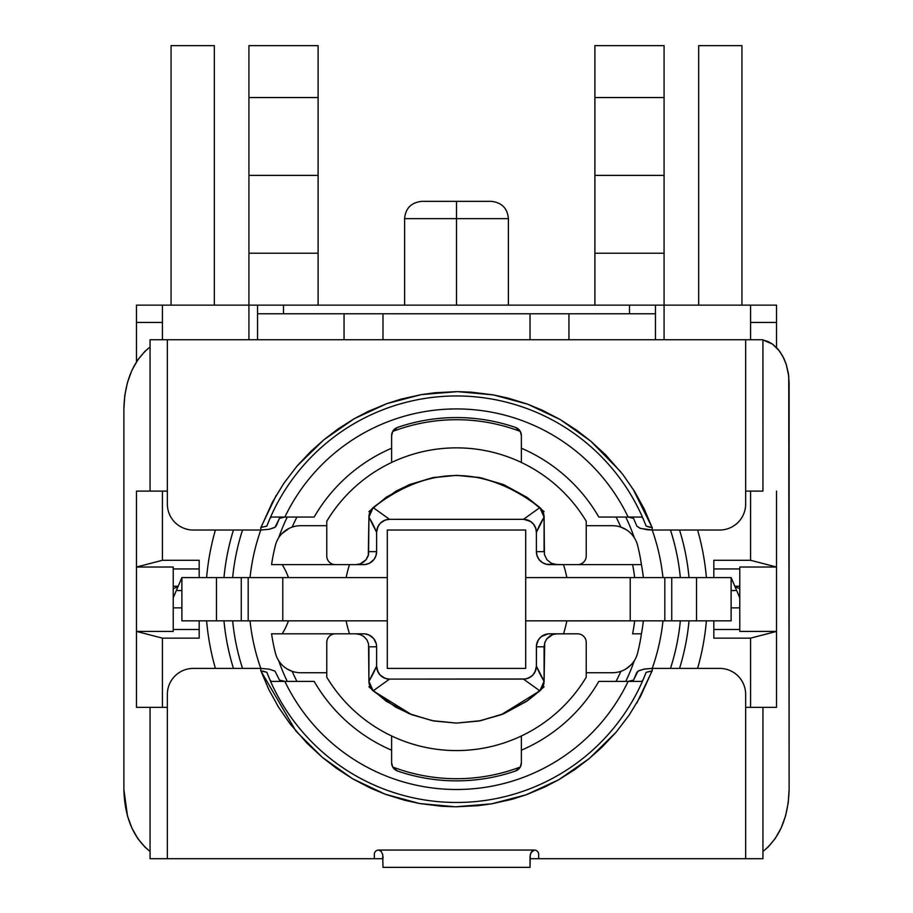 <?xml version="1.0" encoding="UTF-8"?>
<svg xmlns="http://www.w3.org/2000/svg" width="913" height="913" viewBox="0 0 913 913"><rect width="100%" height="100%" fill="white"/><g stroke="black" fill="none" stroke-linecap="round" stroke-linejoin="round"><path stroke-width="1.37" d="M206.6 620.84A250.835 250.835 0 0 0 215.4 668.407A250.835 250.835 0 0 1 206.6 620.84M697.6 668.407A250.835 250.835 0 0 0 706.4 620.84A250.835 250.835 0 0 1 697.6 668.407M223.97 620.84A233.534 233.534 0 0 0 233.454 668.407A233.534 233.534 0 0 1 223.97 620.84M679.546 668.407A233.534 233.534 0 0 0 689.03 620.84A233.534 233.534 0 0 1 679.546 668.407M525.694 620.84L731.119 620.84L696.528 620.84L696.528 577.598L731.119 577.598L731.119 620.84L731.119 577.598L739.77 597.775L731.119 577.598L671.74 577.598L696.528 577.598L696.528 620.84L671.74 620.84L671.74 577.598L664.812 577.598L671.74 577.598L671.74 620.84L630.221 620.84L630.221 577.598L664.812 577.598L664.812 620.84L664.812 577.598L525.694 577.598L630.221 577.598L630.221 620.84L566.813 620.886A99.54 86.096 87 0 0 566.836 620.84A112.447 112.447 0 0 1 563.492 633.816A112.447 112.447 0 0 0 566.836 620.863L566.836 620.886M206.6 577.598A250.835 250.835 0 0 1 215.4 530.019A250.835 250.835 0 0 0 206.6 577.598M697.6 530.019A250.835 250.835 0 0 1 706.4 577.598A250.835 250.835 0 0 0 697.6 530.019M689.03 577.598A233.534 233.534 0 0 0 679.546 530.019A233.534 233.534 0 0 1 689.03 577.598M233.454 530.019A233.534 233.534 0 0 0 223.97 577.598A233.534 233.534 0 0 1 233.454 530.019M232.655 577.598A224.883 224.883 0 0 1 242.527 530.019A224.883 224.883 0 0 0 232.655 577.598L235.098 577.598M680.345 577.598A224.883 224.883 0 0 0 670.473 530.019A224.883 224.883 0 0 1 680.345 577.598L677.903 577.598M181.881 577.598L387.306 577.598L282.779 577.598L282.779 620.84L387.306 620.84L248.188 620.84L282.779 620.84L282.779 577.598L248.188 577.598L248.188 620.84L248.188 577.598L241.26 577.598L241.26 620.84L248.188 620.84L241.26 620.84L241.26 577.598L216.472 577.598L216.472 620.84L241.26 620.84L181.881 620.84L216.472 620.84L216.472 577.598L181.881 577.598L181.881 620.84L181.881 577.598L173.23 597.775L181.881 577.598L181.881 620.84L181.881 577.598M680.345 620.84A224.883 224.883 0 0 1 670.473 668.407A224.883 224.883 0 0 0 680.345 620.84L677.903 620.84M232.655 620.84A224.883 224.883 0 0 0 242.527 668.407A224.883 224.883 0 0 1 232.655 620.84L235.098 620.84M262.682 671.032L266.836 672.299L270.02 680.094L271.401 681.383L284.867 681.383L279.481 680.094L275.018 671.135L269.152 669.149L260.787 668.407A207.582 207.582 0 0 1 250.036 620.84A207.582 207.582 0 0 0 260.787 668.407L193.305 668.407A25.952 25.952 0 0 0 167.353 694.359L167.353 858.699L150.063 858.699L374.33 858.699L374.33 854.374A4.325 4.325 0 0 1 378.655 850.049L534.345 850.049A4.325 4.325 0 0 1 538.67 854.374L538.67 858.699L762.937 858.699L745.647 858.699L745.647 707.335L776.529 707.335L776.529 567.019L739.77 567.019L739.77 631.408L776.529 631.408L739.77 631.408L739.77 567.019L776.529 567.019L776.529 491.103L776.529 707.335L762.937 707.335L762.937 858.699M150.063 858.699L150.063 707.335L136.471 707.335L167.353 707.335L167.353 694.359L167.353 858.699L374.33 858.699L374.33 854.374A4.325 4.325 0 0 1 378.655 850.049A4.325 4.325 0 0 0 374.33 854.374A4.325 4.325 0 0 1 378.655 850.049L534.345 850.049A4.325 4.325 0 0 1 538.67 854.374L538.67 858.699L745.647 858.699L745.647 694.359A25.952 25.952 0 0 0 719.695 668.407L652.213 668.407A207.582 207.582 0 0 0 662.964 620.84A207.582 207.582 0 0 1 652.213 668.407L643.836 669.149L637.982 671.135L633.519 680.094L636.863 672.299L638.917 670.621L644.658 669.012L652.213 668.407L652.213 670.987M566.836 620.851L634.672 620.84A179.473 179.473 0 0 1 632.606 633.816L641.417 633.816A188.124 188.124 0 0 1 637.559 653.183A25.952 25.952 0 0 1 612.418 672.733L586.237 672.733L586.237 642.467L586.237 677.184A151.364 151.364 0 0 1 326.763 677.184L326.763 642.467A8.651 8.651 0 0 1 335.402 633.816L355.91 633.816L335.402 633.816A8.651 8.651 0 0 0 326.763 642.467L326.763 672.733L300.582 672.733A25.952 25.952 0 0 1 275.441 653.183A188.124 188.124 0 0 1 271.583 633.816L335.402 633.816L271.583 633.816A188.124 188.124 0 0 0 275.441 653.183A25.952 25.952 0 0 0 300.582 672.733L326.763 672.733L300.582 672.733L326.763 672.733L326.763 642.467L326.763 677.184A151.364 151.364 0 0 0 521.369 735.981L521.369 735.981A151.364 151.364 0 0 0 586.237 677.184L586.237 642.467L586.237 672.733L612.418 672.733A25.952 25.952 0 0 0 637.559 653.183A188.124 188.124 0 0 0 641.417 633.816A188.124 188.124 0 0 0 643.38 620.84A188.124 188.124 0 0 1 641.417 633.816A188.124 188.124 0 0 0 643.38 620.84A188.124 188.124 0 0 1 641.417 633.816L632.606 633.816A179.473 179.473 0 0 0 634.672 620.84L639.123 620.84M557.09 564.622L577.598 564.622A8.651 8.651 0 0 0 586.237 555.971L586.237 521.255A151.364 151.364 0 0 0 326.763 521.255L326.763 555.971L326.763 525.694L300.582 525.694A25.952 25.952 0 0 0 275.441 545.255A188.124 188.124 0 0 0 271.583 564.622L355.91 564.622L359.882 563.994L363.545 562.146L366.444 559.247L368.293 555.595L368.909 517.192A11.367 9.792 -67.2 0 1 373.143 507.582C428.711 464.877 484.289 464.877 539.857 507.582L523.48 519.326L389.52 519.337L373.143 507.594L395.922 491.171L410.063 484.381L433.743 477.465L456.511 475.353L479.279 477.476L502.937 484.381L527.486 497.699L539.857 507.594L544.091 517.192L544.422 554.533L546.921 559.737L551.452 563.332L557.09 564.622L641.417 564.622A188.124 188.124 0 0 1 643.38 577.598A188.124 188.124 0 0 0 641.417 564.622A188.124 188.124 0 0 1 643.38 577.598A188.124 188.124 0 0 0 641.417 564.622L641.417 564.622A188.124 188.124 0 0 0 637.559 545.255A25.952 25.952 0 0 0 612.418 525.694L586.237 525.694L586.237 555.971L586.237 525.694L612.418 525.694A25.952 25.952 0 0 1 637.559 545.255A188.124 188.124 0 0 1 641.417 564.622L632.606 564.622A179.473 179.473 0 0 1 634.672 577.598A179.473 179.473 0 0 0 632.606 564.622M639.1 577.598L566.836 577.575A112.447 112.447 0 0 0 563.492 564.622L549.386 564.622A12.987 12.987 0 0 1 536.388 551.646A12.987 12.987 41.7 0 0 549.375 564.622L549.386 564.622A12.987 12.987 0 0 1 536.388 551.646L536.388 532.325L535.68 528.091L533.66 524.324L530.533 521.437L523.811 519.337M566.813 577.598A99.54 86.096 87 0 0 566.802 577.541L566.79 577.598A98.273 85.023 90.2 0 0 566.779 577.575L525.694 577.598M525.694 530.019L525.694 668.407L525.694 530.019L387.306 530.019L387.306 668.407L525.694 668.407L387.306 668.407L387.306 530.019L525.694 530.019M539.857 690.844L523.48 679.101L389.52 679.101L373.143 690.844L395.797 707.198L411.729 714.719L433.721 720.962L456.5 723.073L479.257 720.962L502.937 714.057L527.6 700.648L539.857 690.844L544.091 681.246A3774.388 197.539 90 0 1 536.388 666.113L544.091 681.246L544.091 646.792L536.388 646.792L536.388 666.113L536.467 645.331L538.373 639.887L541.272 636.646L547.926 633.896L577.598 633.816L557.09 633.816L552.799 634.546L546.921 638.701L544.821 642.501L544.091 646.792L536.388 646.792A12.987 12.987 0 0 1 549.375 633.816L563.492 633.816L549.375 633.816A12.987 12.987 135.7 0 0 536.388 646.792A12.987 12.987 0 0 1 549.375 633.816L557.09 633.816L553.118 634.432L549.455 636.281L546.556 639.18L544.707 642.832L544.091 681.246A11.367 9.792 -67.2 0 1 539.857 690.844L501.26 714.719L479.257 720.985L456.489 723.085L433.721 720.973L411.729 714.708L373.143 690.844A11.367 9.792 -112.8 0 1 368.909 681.246L368.578 643.905L366.912 639.887L364.013 636.646L360.201 634.546L355.91 633.816L363.625 633.816A12.987 12.987 0 0 1 376.613 646.781A12.987 12.987 -138.3 0 0 363.625 633.816L349.508 633.816A112.447 112.447 0 0 1 346.153 620.84A112.447 112.447 0 0 0 349.508 633.816L363.614 633.816A12.987 12.987 0 0 1 376.613 646.781L376.613 666.113A13.09 12.976 113.3 0 0 389.258 679.101L525.169 678.987L529.255 677.731L532.701 675.209L535.144 671.683L536.388 666.113A13.09 12.976 -113.3 0 1 523.742 679.101M377.149 669.834L379.477 674.273M381.6 676.373L385.857 678.564M434.074 679.101L477.488 679.101M527.155 678.564L531.389 676.385M533.546 674.25L535.851 669.822M535.851 528.604L533.523 524.153M531.389 522.053L527.143 519.862M488.626 519.326L424.796 519.326L488.626 519.326M385.845 519.862L381.623 522.042M379.454 524.188L377.149 528.604M376.613 551.646A12.987 12.987 0 0 1 363.625 564.622L349.508 564.622A112.447 112.447 0 0 0 346.153 577.598A112.447 112.447 0 0 1 349.508 564.622L363.625 564.622A12.987 12.987 -44.3 0 0 376.613 551.646A12.987 12.987 0 0 1 363.625 564.622L356.036 564.622L365.074 564.542L369.263 563.332L373.782 559.737L375.882 555.926L376.613 551.646L376.613 532.325L376.613 551.646L368.909 551.646L376.613 551.646M173.23 607.864L181.881 607.864L173.23 607.864M177.989 586.671L173.23 588.714L177.989 586.671M214.315 45.65L214.315 305.136L214.315 45.65L171.062 45.65L171.062 305.136L171.062 45.65L214.315 45.65M178.172 586.237L173.23 586.237L178.172 586.237M177.75 590.563L181.881 590.563M288.451 620.84A64.869 64.869 0 0 1 282.163 633.816A64.869 64.869 0 0 0 288.451 620.84M288.451 577.598A64.869 64.869 0 0 0 282.163 564.622A64.869 64.869 0 0 1 288.451 577.598M652.133 527.6L652.202 530.019L647.568 529.802L639.819 528.193L636.863 526.128L640.378 528.399L652.213 530.019A207.582 207.582 0 0 1 662.964 577.598A207.582 207.582 0 0 0 652.213 530.019L719.695 530.019A25.952 25.952 0 0 0 745.647 504.067L745.647 339.727L167.353 339.727L167.353 504.067A25.952 25.952 0 0 0 193.305 530.019L260.787 530.019A207.582 207.582 0 0 0 250.036 577.598A207.582 207.582 0 0 1 260.787 530.019L269.164 529.278L274.653 527.52L276.137 526.128A194.617 194.617 0 0 1 279.481 518.344L276.137 526.128A194.617 194.617 0 0 1 279.481 518.344L275.018 527.292L269.164 529.278L260.787 530.019L260.878 527.474L276.194 495.394M278.967 661.138L278.727 660.772A188.124 188.124 0 0 0 287.264 681.383A188.124 188.124 0 0 1 278.727 660.772A188.124 188.124 0 0 0 287.264 681.383A188.124 188.124 0 0 1 278.727 660.772L278.899 661.035M625.736 681.383A188.124 188.124 0 0 0 634.273 660.772A188.124 188.124 0 0 1 625.736 681.383A188.124 188.124 0 0 0 634.273 660.772A188.124 188.124 0 0 1 625.736 681.383M634.044 537.301L634.273 537.654A188.124 188.124 0 0 0 625.736 517.043A188.124 188.124 0 0 1 634.273 537.654A188.124 188.124 0 0 0 625.736 517.043A188.124 188.124 0 0 1 634.273 537.654L634.101 537.403M287.264 517.043A188.124 188.124 0 0 0 278.727 537.654A188.124 188.124 0 0 1 287.264 517.043A188.124 188.124 0 0 0 278.727 537.654A188.124 188.124 0 0 1 287.264 517.043M623.442 670.279L625.884 668.967M632.994 662.598L633.588 661.777M292.149 671.329A179.473 179.473 0 0 0 296.942 681.383A179.473 179.473 0 0 1 292.149 671.329L286.99 668.887M616.058 681.383A179.473 179.473 0 0 0 620.851 671.329A179.473 179.473 0 0 1 616.058 681.383M281.444 664.31L279.971 662.541M287.093 668.955L289.558 670.279M631.134 664.755L626.044 668.875M355.91 633.816L365.074 633.896L369.263 635.094L373.782 638.701L376.293 643.905L376.613 646.792L368.909 646.792L368.909 681.246L376.613 666.113L377.845 671.671L380.276 675.186L385.012 678.291L389.189 679.101M586.237 642.467A8.651 8.651 0 0 0 577.598 633.816A8.651 8.651 0 0 1 586.237 642.467M389.52 679.101L373.143 690.844L368.909 681.246A3774.365 197.539 90 0 0 376.613 666.113L376.613 646.792L368.909 646.792M521.369 735.981L521.369 762.812L520.296 767A179.496 179.496 0 0 1 392.704 767L391.631 762.812L391.631 735.981L391.631 762.812L392.704 767A179.496 179.496 0 0 0 520.296 767L521.369 762.812A8.651 8.651 0 0 1 515.537 770.994L520.296 767L515.537 770.994A181.641 181.641 0 0 1 397.463 770.994L392.704 767L397.463 770.994A8.651 8.651 0 0 1 391.631 762.812A8.651 8.651 0 0 0 397.463 770.994A181.641 181.641 0 0 0 515.537 770.994A8.651 8.651 0 0 0 521.369 762.812L521.369 735.981M521.369 757.185L521.369 749.311L521.369 757.185M391.631 745.556L391.631 759.274L391.631 745.556M300.582 525.694L326.763 525.694L300.582 525.694A25.952 25.952 0 0 0 275.441 545.255A188.124 188.124 0 0 0 271.583 564.622L355.91 564.622L360.201 563.892L366.079 559.737L368.578 554.533L368.909 517.192L373.143 507.582L389.52 519.326L385.252 520.056L380.39 523.126L377.891 526.675L376.613 532.325A13.09 12.976 -113.3 0 1 389.258 519.337L523.742 519.337A13.09 12.976 113.3 0 1 536.388 532.325L536.388 551.646L544.091 551.646L536.388 551.646L537.118 555.926L539.218 559.737L542.47 562.625L546.488 564.291L563.492 564.622A112.447 112.447 0 0 1 566.836 577.552M396.436 519.326L516.564 519.326M539.857 507.582A11.378 9.838 -112.8 0 1 544.091 517.192L536.388 532.325A3774.365 197.539 90 0 1 544.091 517.192L544.091 551.646M326.763 525.694L326.763 521.255A151.364 151.364 0 0 1 391.631 462.457L391.631 435.615L392.704 431.438L391.631 435.615A8.651 8.651 0 0 1 397.463 427.432L392.704 431.438A179.496 179.496 0 0 1 520.296 431.438L515.537 427.432A181.641 181.641 0 0 0 397.463 427.432A8.651 8.651 0 0 0 391.631 435.615L391.631 462.457A151.364 151.364 0 0 1 521.369 462.457L521.369 435.615L520.296 431.438L521.369 435.615A8.651 8.651 0 0 0 515.537 427.432A8.651 8.651 0 0 1 521.369 435.615L521.369 462.457A151.364 151.364 0 0 1 586.237 521.255L586.237 555.971A8.651 8.651 0 0 1 577.598 564.622L641.417 564.622M620.851 527.109A179.473 179.473 0 0 0 616.058 517.043A179.473 179.473 0 0 1 620.851 527.109L626.033 529.551M289.204 528.33L281.866 533.671M280.029 535.805L279.355 536.718M296.942 517.043A179.473 179.473 0 0 0 292.149 527.109L292.149 527.109A179.473 179.473 0 0 1 296.942 517.043M633.588 536.65L633.017 535.874M625.998 529.54L623.682 528.273M326.763 555.971A8.651 8.651 0 0 0 335.402 564.622A8.651 8.651 0 0 1 326.763 555.971M391.631 441.241L391.631 449.128L391.631 441.241M521.369 453.453L521.369 444.152L521.369 453.453M515.537 427.432L520.296 431.438A179.496 179.496 0 0 0 392.704 431.438L397.463 427.432A181.641 181.641 0 0 1 515.537 427.432M376.613 532.325A3774.388 197.539 90 0 0 368.909 517.192L376.613 532.325M586.237 525.694L612.418 525.694M731.119 607.864L739.77 607.864L731.119 607.864M735.011 586.671L739.77 588.714L735.011 586.671M735.25 590.563L731.119 590.563L735.25 590.563M741.938 45.65L741.938 305.136L741.938 45.65L698.685 45.65L698.685 305.136L698.685 45.65L741.938 45.65M739.77 586.237L734.828 586.237L739.77 586.237M594.888 253.232L594.888 305.136L594.888 253.232L664.082 253.232L594.888 253.232L594.888 175.387L664.082 175.387L664.082 45.65L594.888 45.65L594.888 253.232M150.063 339.727L167.353 339.727L167.353 491.103L150.063 491.103L150.063 339.727L257.557 339.727L257.557 313.787L283.509 313.787L257.557 313.787L257.557 305.136L257.557 339.727L344.053 339.727L344.053 313.787L344.053 339.727L382.981 339.727L382.981 313.787L382.981 339.727L530.019 339.727L530.019 313.787L530.019 339.727L568.947 339.727L568.947 313.787L568.947 339.727L655.443 339.727L655.443 305.136L664.082 305.136L664.082 175.387L594.888 175.387L594.888 97.543L664.082 97.543L594.888 97.543L594.888 45.65L664.082 45.65L664.082 305.136L655.443 305.136L655.443 339.727L762.926 339.727L762.937 491.103L745.647 491.103L745.647 504.067L745.647 491.103L762.937 491.103M248.918 253.232L248.918 305.136L655.443 305.136L655.443 313.787L655.443 305.136L283.509 305.136L283.509 313.787L655.443 313.787L629.491 313.787L629.491 305.136L629.491 313.787L283.509 313.787L283.509 305.136L248.918 305.136L248.918 339.727L248.918 305.136L162.423 305.136L162.423 339.727L162.423 305.136L248.918 305.136L248.918 253.232L318.112 253.232L248.918 253.232L248.918 175.387L248.918 253.232M318.112 305.136L318.112 253.232L318.112 305.136M248.918 45.65L248.918 175.387L318.112 175.387L318.112 253.232L318.112 175.387L248.918 175.387L248.918 97.543L318.112 97.543L318.112 45.65L248.918 45.65L248.918 97.543L318.112 97.543L318.112 175.387L318.112 45.65L248.918 45.65M150.063 491.103L136.471 491.103L136.471 707.335L136.471 631.408L173.23 631.408L136.471 631.408L136.471 567.019L162.423 560.297L162.423 491.103L162.423 560.297L136.471 567.019L173.23 567.019L173.23 631.408L173.23 567.019L136.471 567.019L136.471 491.103L167.353 491.103L167.353 504.067A25.952 25.952 0 0 0 193.305 530.019L260.787 530.019L193.305 530.019M260.821 527.417L266.836 526.128L260.992 527.486L272.451 502.082L283.852 483.297L297.079 466.007L310.842 451.399L324.172 439.518L338.221 428.859L353.913 418.884L367.745 411.603L386.541 403.74L401.149 399.095L421.064 394.656L435.09 392.727L457.139 391.631L471.313 392.156L493.168 394.861L508.244 398.136L527.588 404.151L542.425 410.279L560.137 419.501L576.799 430.308L590.608 441.025L605.81 455.016L622.986 474.669L634.512 491.342L644.281 509.1L652.065 527.497L646.164 526.128L642.98 518.344A203.268 203.268 0 0 0 270.02 518.344L266.836 526.128A203.268 203.268 0 0 1 270.02 518.344L271.401 517.043L284.867 517.043A190.292 190.292 0 0 1 628.133 517.043A190.292 190.292 0 0 0 284.867 517.043L271.401 517.043L284.867 517.043L271.401 517.043L270.02 518.344A203.268 203.268 0 0 1 642.98 518.344L641.599 517.043L598.825 517.043A164.34 164.34 0 0 0 521.369 448.226A164.34 164.34 0 0 1 598.825 517.043L641.599 517.043L628.133 517.043L633.519 518.344L636.863 526.128L633.519 518.344L628.133 517.043L641.599 517.043L642.98 518.344L646.164 526.128L650.318 527.394M284.867 517.043L279.481 518.344L284.867 517.043L314.175 517.043A164.34 164.34 0 0 1 391.631 448.226A164.34 164.34 0 0 0 314.175 517.043L284.867 517.043M266.836 526.128A203.268 203.268 0 0 1 270.02 518.344L266.836 526.128M260.787 527.452L260.787 530.019M296.896 466.212L323.83 439.804L354.301 418.656L386.941 403.592L421.441 394.587L457.504 391.631L493.488 394.918L527.862 404.254L560.377 419.638L590.791 441.173L620.578 471.599M632.88 488.752L652.11 527.531M652.213 527.509L652.213 530.019L719.695 530.019A25.952 25.952 0 0 0 745.647 504.067M789.117 382.969L788.398 373.474L786.23 364.333L782.738 356.127L778.093 349.268L772.512 344.087L762.937 340.013L768.175 341.588L772.512 344.087L779.565 351.117L783.902 358.421L786.23 364.333L788.752 376.179L789.117 789.505L789.117 382.969M762.937 851.452L767.981 847.184L775.205 838.556L781.129 828.023L785.522 816.005L788.216 802.949L789.117 789.505C788.353 817.375 779.622 838.02 762.937 851.452M636.818 703.033L652.11 670.964L652.213 668.407L719.695 668.407A25.952 25.952 0 0 1 745.647 694.359L745.647 707.335L762.926 707.335M745.647 491.103L745.647 339.727L762.937 339.727M123.883 789.505C124.647 817.375 133.378 838.02 150.063 851.452L144.973 847.138L137.783 838.533L131.883 828.034L127.5 816.051L123.883 789.505L123.883 408.933L124.784 395.477L127.489 382.421L131.883 370.393L137.806 359.87L145.019 351.243L150.063 346.986C133.378 360.418 124.647 381.063 123.883 408.933L123.883 789.505M150.063 707.335L167.353 707.335M652.179 671.021L646.164 672.299L642.98 680.094L646.164 672.299L652.008 670.941L640.549 696.357L629.148 715.13L615.921 732.42L602.158 747.039L588.828 758.908L574.779 769.579L559.087 779.542L545.255 786.823L526.459 794.698L511.851 799.332L491.936 803.782L477.91 805.711L455.861 806.807L441.687 806.282L419.832 803.566L404.756 800.302L385.412 794.287L370.575 788.159L352.863 778.926L336.201 768.13L322.392 757.413L307.19 743.41L290.014 723.769L278.488 707.084L268.719 689.326L260.935 670.941L266.836 672.299A203.268 203.268 0 0 0 270.02 680.094A203.268 203.268 0 0 1 266.836 672.299L270.02 680.094A203.268 203.268 0 0 0 642.98 680.094L641.599 681.383L598.825 681.383A164.34 164.34 0 0 1 521.369 750.212A164.34 164.34 0 0 0 598.825 681.383L641.599 681.383L628.133 681.383L633.519 680.094L628.133 681.383A190.292 190.292 0 0 1 284.867 681.383L314.175 681.383L284.867 681.383A190.292 190.292 0 0 0 628.133 681.383L641.599 681.383L642.98 680.094A203.268 203.268 0 0 1 270.02 680.094L271.401 681.383L284.867 681.383L271.401 681.383L284.867 681.383L279.481 680.094L275.018 671.135L269.152 669.149L260.821 668.407L260.787 670.929M314.175 681.383A164.34 164.34 0 0 0 391.631 750.212A164.34 164.34 0 0 1 314.175 681.383M260.856 670.838L260.821 668.407L193.305 668.407A25.952 25.952 0 0 0 167.353 694.359M616.149 732.158L589.182 758.623L558.722 779.759L526.093 794.824L491.593 803.839L455.553 806.807L419.569 803.52L385.195 794.207L352.692 778.823L322.278 757.311L295.949 731.13L260.878 670.907M378.655 850.049L381.098 851.327L382.718 854.442L382.981 867.35L530.019 867.35L382.981 867.35L382.718 854.442L381.2 851.43L378.655 850.049M382.981 858.699L382.981 856.451L382.981 858.699L374.33 858.699L382.981 858.699M530.019 856.451L530.019 867.35L530.282 854.465L531.88 851.338L534.345 850.049L531.001 852.605L530.019 856.451M538.67 854.374A4.325 4.325 0 0 0 534.345 850.049A4.325 4.325 0 0 1 538.67 854.374M368.909 511.634L386.267 497.186L409.013 484.803L432.283 477.75L456.5 475.353L480.74 477.761L504.01 484.814L526.664 497.14L544.091 511.634M368.909 686.804L386.267 701.252L409.013 713.624L432.283 720.677L456.5 723.073L480.74 720.677L504.01 713.612L526.664 701.298L544.091 686.804M136.471 322.437L162.423 322.437L136.471 322.437L136.471 361.89L136.471 305.136L162.423 305.136L136.471 305.136L136.471 322.437M162.423 560.297L199.182 560.297L199.182 577.598L199.182 560.297L162.423 560.297M199.182 620.84L199.182 638.141L162.423 638.141L162.423 707.335L162.423 638.141L199.182 638.141L199.182 620.84M530.019 858.699L538.67 858.699L530.019 858.699M750.577 305.136L776.529 305.136L776.529 347.545L776.529 322.437L750.577 322.437L776.529 322.437L776.529 305.136L664.082 305.136L664.082 339.727L664.082 305.136L750.577 305.136L750.577 339.727L750.577 305.136M750.577 707.335L750.577 638.141L713.818 638.141L713.818 620.84L713.818 638.141L750.577 638.141L776.529 631.408L750.577 638.141L750.577 707.335M713.818 577.598L713.818 560.297L750.577 560.297L750.577 491.103L750.577 560.297L776.529 567.019L750.577 560.297L713.818 560.297L713.818 577.598M739.77 568.947L713.818 568.947L739.77 568.947M713.818 629.491L739.77 629.491L713.818 629.491M173.23 629.491L199.182 629.491L173.23 629.491M173.23 568.947L199.182 568.947L173.23 568.947M136.471 631.408L162.423 638.141L136.471 631.408M404.607 305.136L404.607 218.641C405.532 208.232 411.295 202.458 421.897 201.339L456.5 201.339C412.585 201.339 412.585 201.339 456.5 201.339C500.415 201.339 500.415 201.339 456.5 201.339L456.5 218.641L404.607 218.641L456.5 218.641L456.5 305.136L456.5 218.641L508.393 218.641L456.5 218.641L456.5 201.339L491.103 201.339C501.705 202.458 507.468 208.232 508.393 218.641L508.393 305.136"/></g></svg>
